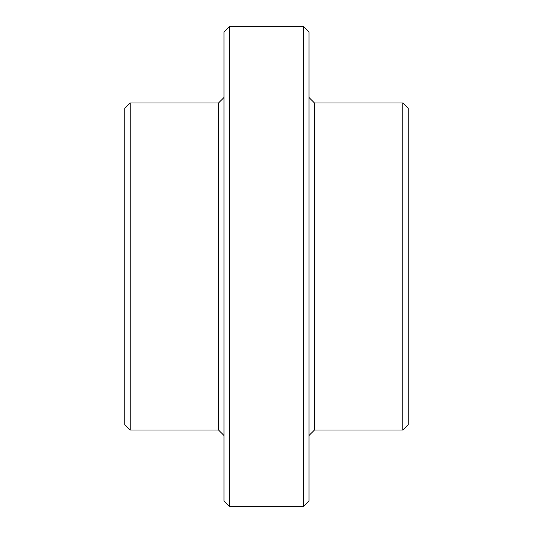 <?xml version="1.0" encoding="UTF-8"?>
<svg xmlns="http://www.w3.org/2000/svg" width="533" height="533" viewBox="0 0 533 533"><rect width="100%" height="100%" fill="white"/><g stroke="black" fill="none" stroke-linecap="round" stroke-linejoin="round"><path stroke-width="0.8" d="M408.231 108.419L408.231 424.581L402.781 430.031L402.781 102.969L408.231 108.419M309.02 32.1L309.02 500.9L303.57 506.35L303.57 26.65L309.02 32.1M309.02 97.512L314.47 102.969L314.47 430.031L309.02 435.488M229.43 506.35L223.98 500.9L223.98 32.1L229.43 26.65L229.43 506.35L303.57 506.35M130.219 430.031L130.219 102.969L124.769 108.419L124.769 424.581L130.219 430.031L218.53 430.031L218.53 102.969L223.98 97.512M218.53 430.031L223.98 435.488M314.47 430.031L402.781 430.031M314.47 102.969L402.781 102.969M229.43 26.65L303.57 26.65M130.219 102.969L218.53 102.969"/></g></svg>
